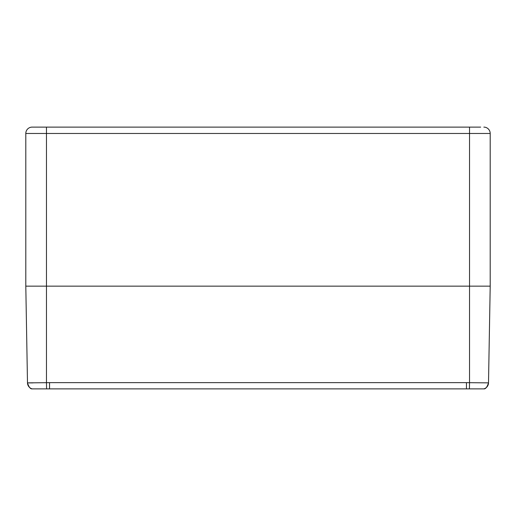 <?xml version="1.0" encoding="UTF-8"?>
<svg xmlns="http://www.w3.org/2000/svg" width="516" height="516" viewBox="0 0 516 516"><rect width="100%" height="100%" fill="white"/><g stroke="black" fill="none" stroke-linecap="round" stroke-linejoin="round"><path stroke-width="0.77" d="M482.157 388.89L483.808 388.89M32.192 388.89L49.555 388.89L49.555 382.64L466.445 382.64L466.445 388.89L469.418 388.89L32.16 388.89C30.405 389.096 28.844 387.084 27.49 382.859L25.8 286.148L25.8 133.47A6.36 6.36 0 0 1 32.16 127.11L480.66 127.11M488.13 382.904L488.51 382.866C487.156 387.084 485.595 389.096 483.84 388.89L469.418 388.89L469.528 382.691L488.51 382.859L490.2 286.148L25.8 286.148L27.49 382.859L46.472 382.691L46.472 286.148L25.8 286.148M33.056 382.891L30.631 382.917M30.096 382.924L28.857 382.924M483.84 388.883A6.36 6.36 1 0 0 488.51 382.859L490.2 286.148L46.472 286.148L46.472 133.47L25.8 133.47A6.36 6.36 0 0 1 32.16 127.11L35.34 127.11M46.582 388.89L46.472 382.691L49.555 382.64M483.84 127.11A6.36 6.36 0 0 1 490.2 133.47A6.36 6.36 0 0 0 483.84 127.11A6.36 6.36 0 0 1 490.2 133.47L490.2 286.148M466.445 382.64L469.528 382.691L469.528 133.47L46.472 133.47L46.472 127.11M32.16 388.883A6.36 6.36 -1 0 1 27.49 382.859C28.844 387.084 30.405 389.096 32.16 388.89M490.2 133.47L469.528 133.47L469.528 127.11M25.8 133.47A6.36 6.36 0 0 1 32.16 127.11"/></g></svg>
